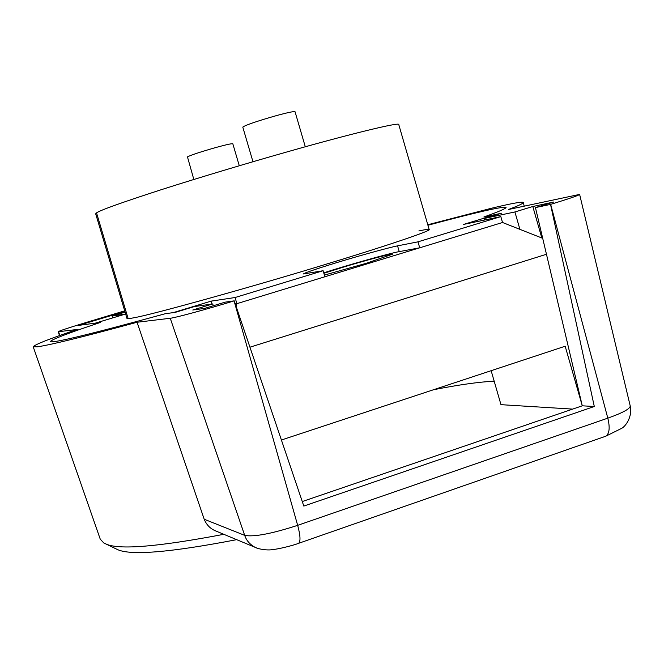 <?xml version="1.0" encoding="UTF-8"?>
<svg xmlns="http://www.w3.org/2000/svg" width="664" height="664" viewBox="0 0 664 664"><rect width="100%" height="100%" fill="white"/><g stroke="black" fill="none" stroke-linecap="round" stroke-linejoin="round"><path stroke-width="1" d="M217.452 531.665L214.829 530.577C209.89 528.303 206.346 524.527 204.197 519.24L137.05 322.256C84.793 336.49 51.551 344.682 37.342 346.849L33.2 346.774L100.256 539.185L103.808 542.961L105.858 543.932C118.557 550.082 157.883 546.87 223.818 534.312M236.666 539.658C170.034 552.514 130.21 555.768 117.204 549.427L105.75 543.891M33.2 346.774C34.901 344.508 49.609 338.74 77.314 329.452L58.556 331.709L59.86 335.469M427.782 224.747L491.252 208.305C511.952 203.333 522.643 201.399 523.323 202.52C523.298 203.45 518.335 205.774 508.441 209.509L579.622 194.411C578.966 195.316 569.314 198.636 550.663 204.363L607.809 418.154C622.707 412.842 630.186 408.775 630.227 405.953L579.622 194.411M535.441 207.6L550.539 204.404L594.297 406.501L582.27 405.812L535.441 207.6L553.784 202.014L532.802 206.512L514.915 211.957L484.38 218.439L501.586 213.21L483.849 217.012C498.83 211.633 506.234 208.446 506.051 207.442C502.93 206.213 476.885 212.148 427.923 225.245C476.885 212.148 502.93 206.213 506.051 207.442L506.051 207.45C506.234 208.446 498.83 211.633 483.849 217.012L497.875 214.007L463.514 224.44L500.83 216.613L502.524 222.498L542.704 238.326M594.297 406.501L303.805 506.068L234.226 300.85L225.104 302.161L204.595 308.411L192.784 310.005L212.729 303.929L194.386 306.56L175.296 312.362L165.394 313.69C90.113 334.332 51.775 343.612 50.389 341.553C51.775 343.612 90.113 334.332 165.394 313.69L173.221 312.636L211.077 301.141L211.94 304.046M302.269 501.544L582.27 405.812L565.18 346.226L281.403 440.008M204.197 519.24L244.692 535.367C253.822 537.159 271.476 533.823 297.663 525.34C300.36 535.317 300.709 541.301 298.7 543.285L298.476 543.368M124.699 310.852L88.636 321.716C69.795 327.427 59.644 330.747 58.175 331.693L58.556 331.709M630.227 405.953C632.601 417.573 625.048 426.52 621.944 428.197L605.775 436.215L298.7 543.285C292.99 545.567 277.643 549.294 272.447 549.584C267.467 550.688 257.549 548.929 255.042 547.294L255.051 547.302C249.83 544.43 246.377 540.454 244.692 535.367L170.241 318.263C175.429 317.766 206.164 309.432 234.085 300.9L297.663 525.34L607.809 418.154C610.108 427.699 609.436 433.725 605.775 436.215L605.394 436.356M519.904 229.346L514.915 211.957M484.82 219.975L484.38 218.439M541.824 237.978L532.802 206.512M213.268 305.764L212.729 303.929M124.873 311.449L78.543 325.401L100.38 322.455C68.218 333.12 51.551 339.487 50.389 341.553C51.551 339.487 68.218 333.12 100.38 322.455L95.35 323.136L125.537 314.031L112.108 316.056L112.664 317.915M137.05 322.256L170.241 318.263M252.967 161.734L242.8 127.156L243.207 126.708C248.021 124.251 258.96 120.591 276.025 115.719C287.412 112.606 293.754 111.27 295.04 111.71L305.299 146.785M193.838 179.479L187.464 156.87C191.19 154.986 200.511 151.907 215.427 147.632C225.851 144.76 231.645 143.474 232.815 143.773L239.289 165.759M429.168 229.536C432.471 230.458 381.476 247.514 322.978 265.168C253.457 286.458 151.508 314.827 134.427 317.666C129.605 318.637 127.123 318.911 126.982 318.479L95.682 213.8L96.537 212.878C100.04 210.297 121.222 202.694 160.09 190.078C199.084 177.562 250.635 162.19 289.587 151.193C348.542 134.402 400.94 121.57 398.773 124.6L429.168 229.536C428.72 229.072 425.284 229.545 418.859 230.947M433.459 389.751C458.326 384.854 478.561 381.991 494.174 381.153M491.144 370.686L500.971 404.666L572.625 409.107M323.874 273.311L341.636 267.658C364.104 260.736 394.424 252.71 392.449 254.212L366.188 263.317L324.397 275.095M235.255 303.88L236.882 303.664L235.064 297.522L211.077 301.141M236.035 306.179L236.882 303.664L324.887 276.772L323.111 270.721L303.539 273.95C302.85 273.319 323.551 266.513 343.354 260.628C364.86 254.171 391.287 246.991 397.562 245.854L417.988 241.837L419.714 247.805L502.524 222.498M323.741 272.854C345.255 265.774 390.142 253.125 399.238 251.623L419.714 247.805L324.887 276.772M546.464 254.262L249.938 347.189M125.081 312.146L112.108 316.056M323.111 270.721L235.064 297.522M500.83 216.613L417.988 241.837M214.829 530.577L257.566 548.339M128.16 318.662L96.537 212.878M399.238 251.623L397.562 245.854M524.186 206.081L523.323 202.52M59.528 335.586L58.175 331.693"/></g></svg>
